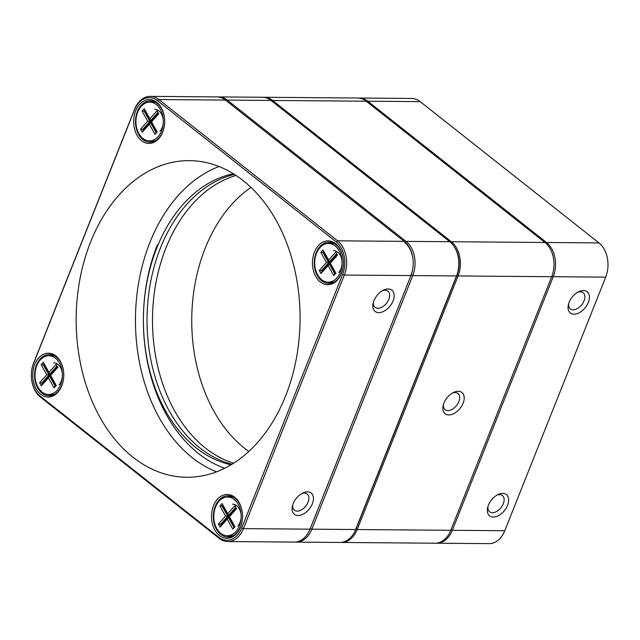 <?xml version="1.0" encoding="UTF-8"?>
<svg xmlns="http://www.w3.org/2000/svg" width="640" height="640" viewBox="0 0 640 640"><rect width="100%" height="100%" fill="white"/><g stroke="black" fill="none" stroke-linecap="round" stroke-linejoin="round"><path stroke-width="0.96" d="M463.104 403.192A13.544 8.392 -51.7 0 1 449.856 414.888A13.544 8.392 -51.7 0 1 443.168 405.528A13.544 8.392 -51.7 0 1 453.48 392.48A13.544 8.392 -51.7 0 1 463.104 403.192M341.488 542.456L435.088 543.208A25.16 17.792 -89.5 0 0 450.784 530.288L551.696 276.704A25.16 17.792 -89.5 0 0 544.952 242.48L366.192 101.2A25.16 17.792 -89.5 0 0 357.648 98.016L264.048 97.272A25.16 17.792 90.5 0 1 272.592 100.456L451.352 241.736A25.16 17.792 90.5 0 1 458.096 275.952L357.184 529.544A25.16 17.792 90.5 0 1 341.488 542.456A25.16 17.792 90.5 0 1 340.712 542.424M352.68 535.024A24.256 17.152 -89.5 0 0 355.984 529.096L456.904 275.512A24.256 17.152 -89.5 0 0 453.88 246.16M263.272 97.288A25.16 17.792 90.5 0 1 264.048 97.272M443.48 404.376A10.32 6.392 128.3 0 0 445.144 409.64A10.32 6.392 128.3 0 0 458.84 401.608A10.32 6.392 128.3 0 0 457.944 393.448A10.32 6.392 128.3 0 0 455.128 392.528A10.32 6.392 128.3 0 0 452.432 393.048M224.672 468.28A153.536 108.568 90.5 0 1 157.416 244.736M296.152 542.096L339.936 542.448A25.16 17.792 -89.5 0 0 355.632 529.528L456.544 275.944A25.16 17.792 -89.5 0 0 449.8 241.72L271.04 100.44A25.16 17.792 -89.5 0 0 262.496 97.264L218.712 96.912A25.16 17.792 90.5 0 1 227.256 100.088L406.008 241.368A25.16 17.792 90.5 0 1 412.76 275.592L311.84 529.184A25.16 17.792 90.5 0 1 296.152 542.096A25.16 17.792 90.5 0 1 295.24 542.056M217.8 96.936A25.16 17.792 90.5 0 1 218.712 96.912M248.832 451.448A147.08 104 90.5 0 1 191.744 318.976A147.08 104 90.5 0 1 250.936 187.44M235.984 175.48A147.08 104 -89.5 0 0 165.944 247.912A147.08 104 -89.5 0 0 233.688 463.168M411.048 274.96A23.872 16.88 -89.5 0 0 404.648 242.488M33.68 362.864L134.592 109.28A25.16 17.792 90.5 0 1 150.288 96.368A25.16 17.792 90.5 0 1 158.832 99.544L337.592 240.824A25.16 17.792 90.5 0 1 344.336 275.048L243.424 528.64A25.16 17.792 90.5 0 1 227.728 541.552A25.16 17.792 90.5 0 1 219.184 538.368L40.424 397.088A25.16 17.792 90.5 0 1 33.68 362.864L33.56 363.488A23.872 16.88 -89.5 0 0 39.96 395.952L218.72 537.232A23.872 16.88 -89.5 0 0 241.712 528L342.632 274.416A23.872 16.88 -89.5 0 0 336.232 241.944L157.472 100.664A23.872 16.88 -89.5 0 0 134.48 109.896L33.56 363.488M393.088 300.872A13.544 8.392 -51.7 0 1 379.84 312.576A13.544 8.392 -51.7 0 1 373.152 303.216A13.544 8.392 -51.7 0 1 383.464 290.168A13.544 8.392 -51.7 0 1 393.088 300.872M312.352 503.744A13.544 8.392 -51.7 0 1 299.104 515.448A13.544 8.392 -51.7 0 1 292.424 506.088A13.544 8.392 -51.7 0 1 302.736 493.04A13.544 8.392 -51.7 0 1 312.352 503.744M227.728 541.552L294.328 542.08A25.16 17.792 -89.5 0 0 310.016 529.168L410.936 275.576A25.16 17.792 -89.5 0 0 404.184 241.36L225.432 100.08A25.16 17.792 -89.5 0 0 216.888 96.896L150.288 96.368M341.44 273.472A21.936 15.512 90.5 0 1 316.08 277.032A21.936 15.512 90.5 0 1 322.688 242.192A21.936 15.512 90.5 0 1 343.44 262.92A21.936 15.512 90.5 0 1 341.44 273.472M162.68 132.192A21.936 15.512 90.5 0 1 135.816 132.768A21.936 15.512 90.5 0 1 149.024 99.584A21.936 15.512 90.5 0 1 162.68 132.192M61.768 385.776A21.936 15.512 90.5 0 1 34.904 386.36A21.936 15.512 90.5 0 1 48.112 353.176A21.936 15.512 90.5 0 1 61.768 385.776M240.52 527.056A21.936 15.512 90.5 0 1 215.16 530.624A21.936 15.512 90.5 0 1 221.776 495.784A21.936 15.512 90.5 0 1 242.528 516.512A21.936 15.512 90.5 0 1 240.52 527.056M285.584 396A158.312 111.944 90.5 0 1 186.832 477.256A158.312 111.944 90.5 0 1 76.16 318.056A158.312 111.944 90.5 0 1 189.36 160.64A158.312 111.944 90.5 0 1 285.584 396M218.96 166.536A158.312 111.944 -89.5 0 0 135.456 318.528A158.312 111.944 -89.5 0 0 216.528 471.84M231.04 464.8A147.08 104 90.5 0 1 196.264 447.912A147.08 104 90.5 0 1 145.248 292.56A147.08 104 90.5 0 1 233.36 173.8M215.216 506.344A20.64 14.6 -89.5 0 0 227.768 537.032A20.64 14.6 -89.5 0 0 240.64 526.44A20.64 14.6 -89.5 0 0 242.528 516.512A20.64 14.6 -89.5 0 0 228.096 495.752A20.64 14.6 -89.5 0 0 215.216 506.344M227.256 535.736A20.64 14.6 -89.5 0 0 230.048 536.8M230.376 496.024A20.64 14.6 -89.5 0 0 227.568 497.032M51.288 395.52A20.64 14.6 90.5 0 1 48.496 394.456M48.808 355.752A20.64 14.6 90.5 0 1 51.616 354.744M61.88 385.16A20.64 14.6 -89.5 0 0 63.768 375.224A20.64 14.6 -89.5 0 0 49.336 354.472A20.64 14.6 -89.5 0 0 34.576 374.992A20.64 14.6 -89.5 0 0 49.008 395.752A20.64 14.6 -89.5 0 0 61.88 385.16M162.8 131.568A20.64 14.6 -89.5 0 0 164.68 121.64A20.64 14.6 -89.5 0 0 150.256 100.88A20.64 14.6 -89.5 0 0 135.488 121.408A20.64 14.6 -89.5 0 0 149.92 142.168A20.64 14.6 -89.5 0 0 162.8 131.568M152.528 101.152A20.64 14.6 -89.5 0 0 149.72 102.168M149.416 140.872A20.64 14.6 -89.5 0 0 152.208 141.928M328.48 243.448A20.64 14.6 90.5 0 1 331.288 242.432M330.96 283.208A20.64 14.6 90.5 0 1 328.168 282.152M316.136 252.76A20.64 14.6 -89.5 0 0 328.68 283.448A20.64 14.6 -89.5 0 0 341.552 272.848A20.64 14.6 -89.5 0 0 343.44 262.92A20.64 14.6 -89.5 0 0 329.008 242.16A20.64 14.6 -89.5 0 0 316.136 252.76M232.032 464.2A147.08 104 90.5 0 1 199.912 447.936A147.08 104 90.5 0 1 148.648 294.464A147.08 104 90.5 0 1 234.344 174.416M292.728 504.928A10.32 6.392 128.3 0 0 294.392 510.2A10.32 6.392 128.3 0 0 308.088 502.16A10.32 6.392 128.3 0 0 307.192 494A10.32 6.392 128.3 0 0 301.68 493.6M373.456 302.056A10.32 6.392 128.3 0 0 375.12 307.328A10.32 6.392 128.3 0 0 388.816 299.288A10.32 6.392 128.3 0 0 387.92 291.128A10.32 6.392 128.3 0 0 382.408 290.736M159.992 131.168A12.256 8.664 -89.5 0 0 162.856 117.568A12.256 8.664 -89.5 0 0 154.744 109.304M155.352 102.224A19.352 13.688 -89.5 0 0 154.8 102.208L149.784 102.168A19.352 13.688 -89.5 0 0 135.944 121.408A19.352 13.688 -89.5 0 0 149.48 140.872A19.352 13.688 -89.5 0 0 158.064 136.696A19.352 13.688 -89.5 0 0 162.592 115.216A19.352 13.688 -89.5 0 0 149.784 102.168M149.48 140.872L154.496 140.912A19.352 13.688 -89.5 0 0 155.04 140.904M142.088 111.088L144.248 108.68L149.864 118.8L157.056 110.792L158.736 113.832L151.552 121.832L157.176 131.952L155.016 134.352L149.4 124.24L142.208 132.24L140.528 129.208L147.712 121.2L142.088 111.088L145.352 111.136M147.712 121.2L149.904 121.424L142.72 129.424L143.28 130.44L150.464 122.432L156.088 132.552L156.808 131.752L151.184 121.632L158.368 113.624L157.808 112.616L150.624 120.624L145 110.504L144.28 111.304L149.904 121.424L150.816 121.424L145.192 111.312M140.528 129.208L143.632 129.432L150.816 121.424M149.4 124.24L150.464 122.432L151.376 122.44L156.648 131.928M149.864 118.8L150.624 120.624L151.536 120.624L158.16 113.248M156.088 132.552L155.016 134.352M142.208 132.24L143.28 130.44M157.808 112.616L157.056 110.792M144.248 108.68L145 110.504M59.072 384.76A12.256 8.664 -89.5 0 0 61.944 371.152A12.256 8.664 -89.5 0 0 53.832 362.888M54.432 355.816A19.352 13.688 -89.5 0 0 53.888 355.792L48.872 355.752A19.352 13.688 -89.5 0 0 35.032 375A19.352 13.688 -89.5 0 0 48.56 394.464A19.352 13.688 -89.5 0 0 57.144 390.28A19.352 13.688 -89.5 0 0 61.68 368.8A19.352 13.688 -89.5 0 0 48.872 355.752M48.56 394.464L53.576 394.504A19.352 13.688 -89.5 0 0 54.128 394.488M41.176 364.672L43.328 362.272L48.952 372.392L56.136 364.384L57.824 367.416L50.64 375.424L56.256 385.544L54.104 387.944L48.48 377.824L41.296 385.832L39.608 382.8L46.792 374.792L41.176 364.672L44.44 364.72M46.792 374.792L48.992 375.008L41.8 383.016L42.36 384.024L49.552 376.024L55.168 386.136L55.888 385.336L50.272 375.224L57.456 367.216L56.896 366.2L49.704 374.208L44.088 364.088L43.368 364.896L48.992 375.008L49.904 375.016L44.28 364.896M39.608 382.8L42.712 383.024L49.904 375.016M48.48 377.824L49.552 376.024L50.464 376.032L55.728 385.512M48.952 372.392L49.704 374.208L50.616 374.216L57.248 366.832M55.168 386.136L54.104 387.944M41.296 385.832L42.36 384.024M56.896 366.2L56.136 364.384M43.328 362.272L44.088 364.088M237.832 526.04A12.256 8.664 -89.5 0 0 240.704 512.432A12.256 8.664 -89.5 0 0 232.584 504.168M233.192 497.096A19.352 13.688 -89.5 0 0 232.648 497.08L227.624 497.04A19.352 13.688 -89.5 0 0 213.792 516.28A19.352 13.688 -89.5 0 0 227.32 535.744A19.352 13.688 -89.5 0 0 235.904 531.568A19.352 13.688 -89.5 0 0 240.432 510.08A19.352 13.688 -89.5 0 0 227.624 497.04M227.32 535.744L232.336 535.784A19.352 13.688 -89.5 0 0 232.88 535.768M219.928 505.952L222.088 503.552L227.704 513.672L234.896 505.664L236.576 508.696L229.392 516.704L235.016 526.824L232.856 529.224L227.24 519.104L220.048 527.112L218.368 524.08L225.552 516.072L219.928 505.952L223.192 506.008M225.552 516.072L227.744 516.288L220.56 524.296L221.12 525.304L228.304 517.304L233.928 527.416L234.648 526.616L229.024 516.504L236.208 508.496L235.648 507.48L228.464 515.488L222.84 505.376L222.12 506.176L227.744 516.288L228.656 516.296L223.04 506.176M218.368 524.08L221.472 524.304L228.656 516.296M227.24 519.104L228.304 517.304L229.216 517.312L234.488 526.792M227.704 513.672L228.464 515.488L229.376 515.496L236 508.112M233.928 527.416L232.856 529.224M220.048 527.112L221.12 525.304M235.648 507.48L234.896 505.664M222.088 503.552L222.84 505.376M338.744 272.448A12.256 8.664 -89.5 0 0 341.616 258.848A12.256 8.664 -89.5 0 0 333.504 250.584M334.104 243.504A19.352 13.688 -89.5 0 0 333.56 243.488L328.544 243.448A19.352 13.688 -89.5 0 0 314.704 262.688A19.352 13.688 -89.5 0 0 328.232 282.152A19.352 13.688 -89.5 0 0 336.816 277.976A19.352 13.688 -89.5 0 0 341.352 256.496A19.352 13.688 -89.5 0 0 328.544 243.448M328.232 282.152L333.248 282.192A19.352 13.688 -89.5 0 0 333.8 282.184M320.848 252.368L323 249.96L328.624 260.08L335.808 252.072L337.496 255.112L330.312 263.12L335.928 273.232L333.776 275.632L328.152 265.52L320.968 273.52L319.28 270.488L326.464 262.48L320.848 252.368L324.112 252.416M326.464 262.48L328.656 262.704L321.472 270.704L322.032 271.72L329.224 263.712L334.84 273.832L335.56 273.032L329.944 262.912L337.128 254.904L336.568 253.896L329.376 261.904L323.76 251.784L323.04 252.584L328.656 262.704L329.576 262.712L323.952 252.592M319.28 270.488L322.384 270.712L329.576 262.712M328.152 265.52L329.224 263.712L330.136 263.72L335.4 273.208M328.624 260.08L329.376 261.904L330.288 261.904L336.912 254.528M334.84 273.832L333.776 275.632M320.968 273.52L322.032 271.72M336.568 253.896L335.808 252.072M323 249.96L323.76 251.784M436.64 543.216L489.096 543.632A25.16 17.792 -89.5 0 0 504.784 530.72L605.704 277.136A25.16 17.792 -89.5 0 0 608 265.032L608 265.032A25.16 17.792 -89.5 0 0 598.96 242.912L420.2 101.632A25.16 17.792 -89.5 0 0 411.656 98.448L359.2 98.032A25.16 17.792 90.5 0 1 367.744 101.208L546.504 242.496A25.16 17.792 90.5 0 1 553.248 276.712L452.328 530.304A25.16 17.792 90.5 0 1 436.64 543.216A25.16 17.792 90.5 0 1 435.864 543.184M569.152 302.28A13.544 8.392 -51.7 0 1 578.688 291.728A13.544 8.392 -51.7 0 1 589.376 298.064A13.544 8.392 -51.7 0 1 577.016 313.704A13.544 8.392 -51.7 0 1 568.376 304.768A13.544 8.392 -51.7 0 1 569.152 302.28M488.424 505.152A13.544 8.392 -51.7 0 1 497.96 494.592A13.544 8.392 -51.7 0 1 508.64 500.928A13.544 8.392 -51.7 0 1 496.28 516.576A13.544 8.392 -51.7 0 1 487.648 507.64A13.544 8.392 -51.7 0 1 488.424 505.152M358.424 98.048A25.16 17.792 90.5 0 1 359.2 98.032M487.952 506.488A10.32 6.392 128.3 0 0 489.616 511.76A10.32 6.392 128.3 0 0 501.032 507.624A10.32 6.392 128.3 0 0 502.416 495.56A10.32 6.392 128.3 0 0 496.904 495.16M568.688 303.616A10.32 6.392 128.3 0 0 570.352 308.888A10.32 6.392 128.3 0 0 581.768 304.752A10.32 6.392 128.3 0 0 583.152 292.688A10.32 6.392 128.3 0 0 577.632 292.288M355.984 529.096L357.184 529.544L450.784 530.288M551.696 276.704L458.096 275.952L456.904 275.512M450.576 242.368L451.352 241.736L544.952 242.48M366.192 101.2L272.592 100.456L271.84 101.072M310.248 528.592L311.84 529.184L355.632 529.528M456.544 275.944L412.76 275.592L411.16 275M405.096 242.128L406.008 241.368L449.8 241.72M271.04 100.44L227.256 100.088L226.368 100.816M241.712 528L243.424 528.64L310.016 529.168M410.936 275.576L344.336 275.048L342.632 274.416M336.232 241.944L337.592 240.824L404.184 241.36M225.432 100.08L158.832 99.544L157.472 100.664M134.48 109.896L134.592 109.28M219.184 538.368L218.72 537.232M40.424 397.088L39.96 395.952M605.704 277.136L553.248 276.712L551.888 276.208M450.976 529.8L452.328 530.304L504.784 530.72M420.2 101.632L367.744 101.208L366.992 101.832M545.728 243.128L546.504 242.496L598.96 242.912"/></g></svg>
